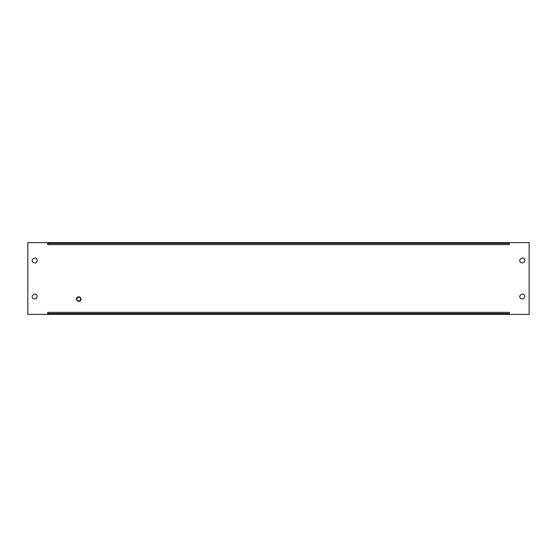 <?xml version="1.0" encoding="UTF-8"?>
<svg xmlns="http://www.w3.org/2000/svg" width="557" height="557" viewBox="0 0 557 557"><rect width="100%" height="100%" fill="white"/><g stroke="black" fill="none" stroke-linecap="round" stroke-linejoin="round"><path stroke-width="0.84" d="M524.819 260.467C524.409 255.238 516.715 259.687 521.039 262.653C523.1 263.322 524.367 262.591 524.819 260.467M524.819 296.533C524.409 291.304 516.715 295.746 521.039 298.719C523.1 299.387 524.367 298.656 524.819 296.533M37.228 296.533C36.818 291.304 29.117 295.746 33.441 298.719C35.509 299.387 36.769 298.656 37.228 296.533M37.228 260.467C36.818 255.238 29.117 259.687 33.441 262.653C35.509 263.322 36.769 262.591 37.228 260.467M27.85 242.615L529.15 242.615L529.15 314.385L27.85 314.385L27.85 242.615M50.234 313.521L47.686 313.521L47.686 312.366L509.314 312.366L509.314 313.521L50.234 313.521L50.234 314.385M506.766 313.521L506.766 314.385M47.686 314.385L47.686 313.521M509.314 313.521L509.314 314.385M506.766 243.479L509.314 243.479L509.314 244.634L47.686 244.634L47.686 243.479L506.766 243.479L506.766 242.615M50.234 243.479L50.234 242.615M509.314 242.615L509.314 243.479M47.686 243.479L47.686 242.615M80.612 299.095C80.299 295.133 74.471 298.496 77.743 300.745C79.31 301.253 80.264 300.703 80.612 299.095M80.862 299.095C80.514 303.572 73.914 299.763 77.618 297.222C79.393 296.651 80.473 297.271 80.862 299.095M81.044 299.095C80.668 303.948 73.517 299.819 77.527 297.062C79.449 296.442 80.619 297.118 81.044 299.095"/></g></svg>
